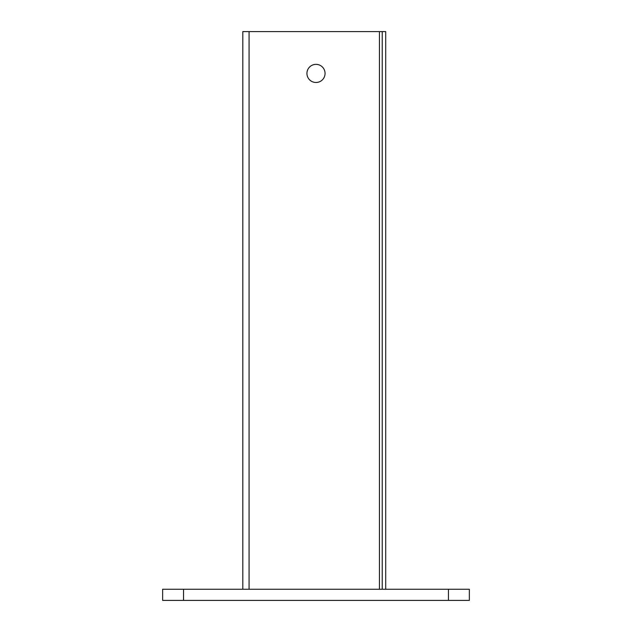 <?xml version="1.0" encoding="UTF-8"?>
<svg xmlns="http://www.w3.org/2000/svg" width="632" height="632" viewBox="0 0 632 632"><rect width="100%" height="100%" fill="white"/><g stroke="black" fill="none" stroke-linecap="round" stroke-linejoin="round"><path stroke-width="0.95" d="M469.355 600.4L469.355 589.245L448.444 589.245L448.444 600.4L469.355 600.4M183.556 589.245L162.645 589.245L162.645 600.4L183.556 600.4L183.556 589.245L448.444 589.245M183.556 600.4L448.444 600.4M316 82.484A9.061 9.061 0 0 0 325.061 73.423A9.061 9.061 0 0 0 316 64.361A9.061 9.061 0 0 0 306.939 73.423A9.061 9.061 0 0 0 316 82.484M385.71 589.245L385.71 31.6L242.807 31.6L242.807 589.245M382.218 31.6L382.218 589.245M249.079 31.6L249.079 589.245M379.429 31.6L379.429 589.245"/></g></svg>
